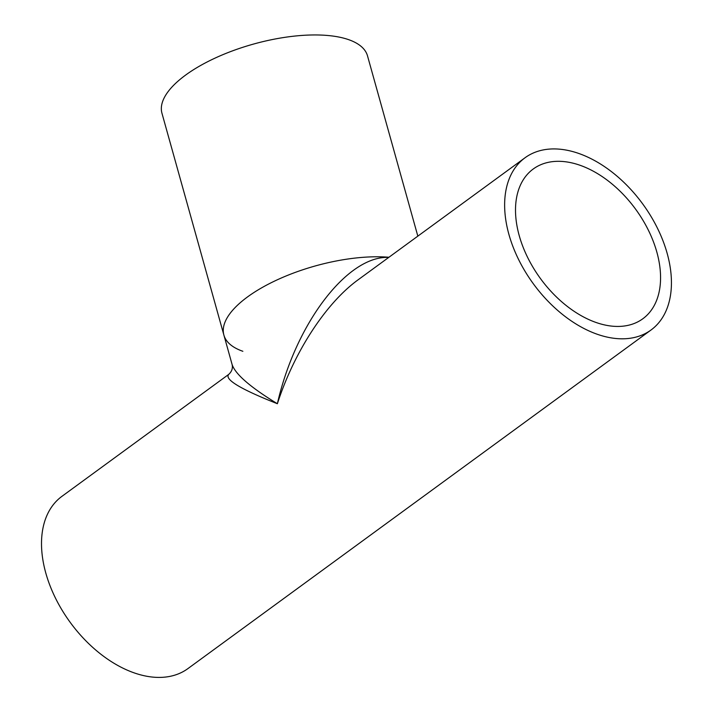 <?xml version="1.0" encoding="UTF-8"?>
<svg xmlns="http://www.w3.org/2000/svg" width="713" height="713" viewBox="0 0 713 713"><rect width="100%" height="100%" fill="white"/><g stroke="black" fill="none" stroke-linecap="round" stroke-linejoin="round"><path stroke-width="1.07" d="M388.737 257.411C347.391 255.512 295.494 323.693 277.375 403.727C294.166 351.803 326.01 302.989 358.274 279.683L525.062 157.742A106.7 67.708 -126.2 0 1 561.657 149.391A106.7 67.708 -126.2 0 1 657.377 228.062A106.7 67.708 -126.2 0 1 651.014 330.012A106.7 67.708 -126.2 0 1 533.377 283.836A106.7 67.708 -126.2 0 1 525.062 157.742M228.721 374.396C224.247 379.352 240.459 389.12 277.375 403.727C250.459 387.302 235.379 374.254 232.126 364.584C232.937 368.291 231.805 371.562 228.721 374.396L61.942 496.337A106.7 67.708 -126.2 0 0 70.257 622.44A106.7 67.708 -126.2 0 0 187.893 668.616L651.014 330.012M417.836 236.137L367.498 55.837A106.7 41.987 164.4 0 0 253.427 44.099A106.7 41.987 164.4 0 0 161.949 113.224L223.882 335.065A106.7 41.987 164.4 0 1 275.566 280.61A106.7 41.987 164.4 0 1 388.941 257.259A106.7 41.987 164.4 0 0 275.566 280.61A106.7 41.987 164.4 0 0 223.882 335.065A106.7 41.987 164.4 0 0 242.866 351.286M565.097 161.717A92.788 58.876 53.8 0 0 533.279 168.972A92.788 58.876 53.8 0 0 540.507 278.631A92.788 58.876 53.8 0 0 642.805 318.782A92.788 58.876 53.8 0 0 648.34 230.121A92.788 58.876 53.8 0 0 565.097 161.717M223.882 335.065L232.126 364.584"/></g></svg>
